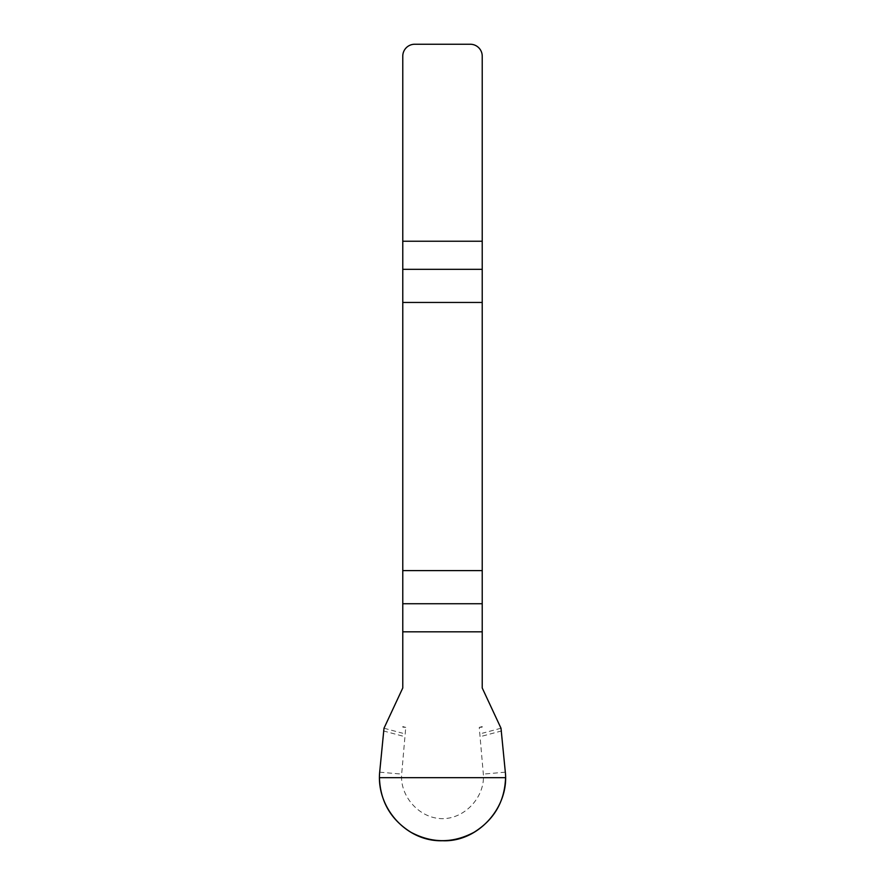 <?xml version="1.0" encoding="UTF-8"?>
<svg xmlns="http://www.w3.org/2000/svg" width="885" height="885" viewBox="0 0 885 885"><rect width="100%" height="100%" fill="white"/><g stroke="black" fill="none" stroke-linecap="round" stroke-linejoin="round"><path stroke-width="0.66" stroke-dasharray="4.42 3.32" d="M482.225 687.977L482.225 56.164A11.914 11.914 0 0 0 470.311 44.25L414.689 44.25A11.914 11.914 0 0 0 402.775 56.164L402.775 687.977M482.225 727.127L479.239 727.393L483.332 774.098C485.245 796.091 465.632 818.647 442.5 818.658C419.368 818.669 399.743 796.201 401.668 774.098L405.761 727.393L402.775 727.127M479.239 727.393L482.225 726.596M501.718 730.899L482.225 736.121M405.761 727.393L402.775 726.596M383.282 730.899L402.775 736.121M500.998 728.233L482.225 733.267M384.001 728.233L402.775 733.267M505.324 772.174L483.332 774.098M379.676 772.174L401.668 774.098"/><path stroke-width="1.33" d="M402.775 631.824L402.775 687.977L384.001 728.233L379.676 772.174C376.213 807.861 406.536 841.878 442.5 840.739C478.011 842.321 509.24 807.441 505.324 772.174L500.998 728.233L482.225 687.977L482.225 570.604L402.775 570.604L402.775 631.824L482.225 631.824M402.775 302.46L482.225 302.46L482.225 56.164A11.914 11.914 0 0 0 470.311 44.25L414.689 44.25A11.914 11.914 0 0 0 402.775 56.164L402.775 570.604M482.225 302.46L482.225 570.604M505.567 777.672C504.727 801.467 494.217 819.665 474.028 832.287C453.009 843.46 431.991 843.46 410.972 832.287C390.783 819.665 380.273 801.467 379.433 777.672L505.567 777.672M482.225 269.328L402.775 269.328M402.775 241.24L482.225 241.24M402.775 603.736L482.225 603.736"/></g></svg>

